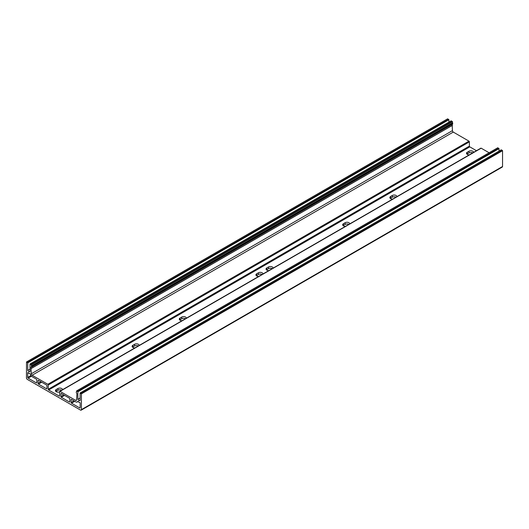 <?xml version="1.0" encoding="UTF-8"?>
<svg xmlns="http://www.w3.org/2000/svg" width="529" height="529" viewBox="0 0 529 529"><rect width="100%" height="100%" fill="white"/><g stroke="black" fill="none" stroke-linecap="round" stroke-linejoin="round"><path stroke-width="0.79" d="M392.657 199.096A2.678 1.547 180 0 1 389.847 197.555A2.678 1.547 180 0 1 390.633 196.457L392.32 195.485A2.678 1.547 180 0 1 395.236 195.148A2.678 1.547 180 0 1 396.889 196.583A2.678 1.547 180 0 1 396.889 196.656M345.49 226.333A2.678 1.547 180 0 1 342.68 224.785A2.678 1.547 180 0 1 343.466 223.688L345.146 222.716A2.678 1.547 180 0 1 348.069 222.385A2.678 1.547 180 0 1 349.722 223.813A2.678 1.547 180 0 1 349.722 223.886M262.966 273.976A2.678 1.547 0 0 0 262.966 273.903A2.678 1.547 0 0 0 261.313 272.468A2.678 1.547 0 0 0 258.397 272.805L256.71 273.777A2.678 1.547 0 0 0 255.924 274.875A2.678 1.547 0 0 0 258.734 276.416M186.32 318.227A2.678 1.547 0 0 0 186.32 318.154A2.678 1.547 0 0 0 184.667 316.726A2.678 1.547 0 0 0 181.745 317.056L180.058 318.028A2.678 1.547 0 0 0 179.278 319.126A2.678 1.547 0 0 0 182.088 320.673M139.147 345.463A2.678 1.547 0 0 0 139.153 345.384A2.678 1.547 0 0 0 137.5 343.956A2.678 1.547 0 0 0 134.578 344.293L132.891 345.265A2.678 1.547 0 0 0 132.111 346.356A2.678 1.547 0 0 0 134.921 347.903M62.501 389.714A2.678 1.547 0 0 0 62.508 389.635A2.678 1.547 0 0 0 60.848 388.207A2.678 1.547 0 0 0 57.932 388.544L56.246 389.516A2.678 1.547 0 0 0 55.459 390.607A2.678 1.547 0 0 0 56.867 391.969A2.678 1.547 0 0 0 59.612 391.903M452.176 124.361L452.434 130.63A1.19 0.688 -120 0 0 453.274 132.085L468.965 141.144A0.595 0.344 60 0 1 469.388 141.871L469.388 146.13A0.595 0.344 -120 0 0 469.805 146.857L476.477 150.705M77.869 399.296L78.986 400.684L80.104 400.585L80.104 393.073L81.406 393.827L81.406 409.638A1.19 0.688 60 0 1 81.162 410.18A1.19 0.688 60 0 1 80.567 410.12L27.29 379.366A1.19 0.688 60 0 1 26.45 377.904L26.51 361.962L27.753 362.854L27.753 370.393L28.87 371.781L29.988 371.682L29.988 364.104L31.29 364.858L31.608 367.133L30.946 367.172L31.29 373.772A1.19 0.688 -120 0 0 32.137 375.233L47.822 384.285A0.595 0.344 60 0 1 48.245 385.019L48.245 389.271A0.595 0.344 -120 0 0 48.668 389.999L59.195 396.082A0.595 0.344 -120 0 0 59.612 395.837L59.612 391.579A0.595 0.344 60 0 1 60.035 391.341L75.726 400.393A1.19 0.688 -120 0 0 76.321 400.453A1.19 0.688 -120 0 0 76.566 399.911L76.91 393.748L76.249 392.65L76.626 390.898L77.869 391.791L77.869 399.296L80.104 398.013M469.309 154.845A2.678 1.547 180 0 1 466.492 153.298A2.678 1.547 180 0 1 467.279 152.207L468.965 151.234A2.678 1.547 180 0 1 471.888 150.897A2.678 1.547 180 0 1 473.541 152.326A2.678 1.547 180 0 1 473.534 152.405M268.844 270.584A2.678 1.547 180 0 1 266.034 269.036A2.678 1.547 180 0 1 266.814 267.945L268.501 266.973A2.678 1.547 180 0 1 271.423 266.636A2.678 1.547 180 0 1 273.076 268.064A2.678 1.547 180 0 1 273.07 268.143M396.036 197.152A2.678 1.547 0 0 0 392.32 197.185L390.633 198.163A2.678 1.547 0 0 0 390.29 198.401M348.869 224.382A2.678 1.547 0 0 0 345.146 224.422L343.466 225.394A2.678 1.547 0 0 0 343.123 225.638M256.367 275.721A2.678 1.547 180 0 1 256.71 275.483L258.397 274.505A2.678 1.547 180 0 1 262.113 274.472M179.721 319.972A2.678 1.547 180 0 1 180.058 319.734L181.745 318.762A2.678 1.547 180 0 1 185.467 318.723M132.548 347.209A2.678 1.547 180 0 1 132.891 346.964L134.578 345.992A2.678 1.547 180 0 1 138.3 345.953M55.902 391.46A2.678 1.547 180 0 1 56.246 391.215L57.932 390.243A2.678 1.547 180 0 1 61.648 390.204M472.681 152.894A2.678 1.547 0 0 0 468.965 152.934L467.279 153.906A2.678 1.547 0 0 0 466.935 154.151M272.223 268.633A2.678 1.547 0 0 0 268.501 268.672L266.814 269.645A2.678 1.547 0 0 0 266.471 269.889M27.713 372.866L27.713 377.415A0.595 0.344 -120 0 0 28.136 378.149L36.349 382.89A0.595 0.344 -120 0 0 36.766 382.646L36.766 379.848A0.595 0.344 -120 0 0 36.349 379.121L32.137 376.688A2.976 1.719 60 0 1 30.173 373.996A0.595 0.344 -120 0 0 29.564 373.401L29.082 373.448A0.595 0.344 60 0 1 28.659 373.203L28.348 372.806A0.595 0.344 -120 0 0 27.713 372.866L28.136 372.621M38.028 380.576L38.028 383.373A0.595 0.344 -120 0 0 38.452 384.107L46.559 388.782A0.595 0.344 -120 0 0 46.982 388.544L46.982 385.747A0.595 0.344 -120 0 0 46.559 385.019L38.452 380.338A0.595 0.344 -120 0 0 38.028 380.576L38.452 380.338M60.881 393.768L60.881 396.565A0.595 0.344 -120 0 0 61.298 397.292L69.405 401.974A0.595 0.344 -120 0 0 69.828 401.736L69.828 398.939A0.595 0.344 -120 0 0 69.405 398.205L61.298 393.523A0.595 0.344 -120 0 0 60.881 393.768L61.298 393.523M71.091 399.666L71.091 402.463A0.595 0.344 -120 0 0 71.514 403.191L79.727 407.932A0.595 0.344 -120 0 0 80.144 407.687L80.144 403.138A0.595 0.344 -120 0 0 79.515 402.351L79.198 402.377A0.595 0.344 60 0 1 78.775 402.139L78.292 401.531A0.595 0.344 -120 0 0 77.69 401.432A2.976 1.719 60 0 1 77.214 402A2.976 1.719 60 0 1 75.726 401.855L71.514 399.421A0.595 0.344 -120 0 0 71.091 399.666L71.514 399.421M447.594 118.959L448.896 119.713L448.896 122.153M27.753 370.393L29.988 369.103M28.87 371.781L29.988 371.133M451.131 120.962L452.434 121.716L452.725 124.044L31.608 367.133L452.751 123.991M31.29 368.508L452.434 125.366M59.737 391.308L480.881 148.166A0.595 0.344 60 0 1 481.178 148.193L489.094 152.762M497.71 147.889L499.012 148.642L499.012 151.122M78.986 400.684L80.104 400.043M501.247 149.932L502.55 150.686L502.55 166.49A1.19 0.688 60 0 1 502.305 167.038L81.162 410.18M48.668 389.999L469.805 146.857M59.195 396.082L59.612 395.837M27.713 377.415L30.933 375.557M28.136 378.149L31.495 376.205M36.349 382.89L36.766 382.646M38.028 383.373L40.872 381.733M38.452 384.107L41.718 382.222M46.559 388.782L46.982 388.544M60.881 396.565L63.718 394.925M61.298 397.292L64.564 395.408M69.405 401.974L69.828 401.736M71.091 402.463L73.934 400.823M71.514 403.191L74.774 401.306M79.727 407.932L80.144 407.687M26.662 361.981L447.799 118.833M27.548 362.491L448.685 119.342M27.753 362.854L448.896 119.713M30.199 363.985L451.336 120.843M31.085 364.494L452.222 121.353M31.29 364.858L452.434 121.716M31.29 366.002L452.434 122.86M31.449 366.418L452.593 123.277M31.608 366.842L452.751 123.7M31.29 373.772L452.434 130.63M32.137 375.233L453.274 132.085M47.822 384.285L468.965 141.144M48.245 385.019L469.388 141.871M48.245 389.271L469.388 146.13M60.035 391.341L481.178 148.193M75.726 400.393L76.566 399.911M76.778 390.911L497.915 147.77M77.664 391.42L498.801 148.279M77.869 391.791L499.012 148.642M80.315 392.954L501.452 149.813M81.201 393.464L502.338 150.322M81.406 393.827L502.55 150.686M81.406 409.638L502.55 166.49M57.932 390.243L57.932 388.544M56.246 391.215L56.246 389.516M134.578 345.992L134.578 344.293M132.891 346.964L132.891 345.265M181.745 318.762L181.745 317.056M180.058 319.734L180.058 318.028M258.397 274.505L258.397 272.805M256.71 275.483L256.71 273.777M345.146 224.422L345.146 222.716M343.466 225.394L343.466 223.688M468.965 152.934L468.965 151.234M467.279 153.906L467.279 152.207M392.32 197.185L392.32 195.485M390.633 198.163L390.633 196.457M268.501 268.672L268.501 266.973M266.814 269.645L266.814 267.945M77.214 402L78.199 401.432M26.51 361.962L447.653 118.82M30.047 363.972L451.191 120.83M31.581 367.186L452.725 124.044M76.626 390.898L497.769 147.756M80.163 392.941L501.307 149.8"/></g></svg>
